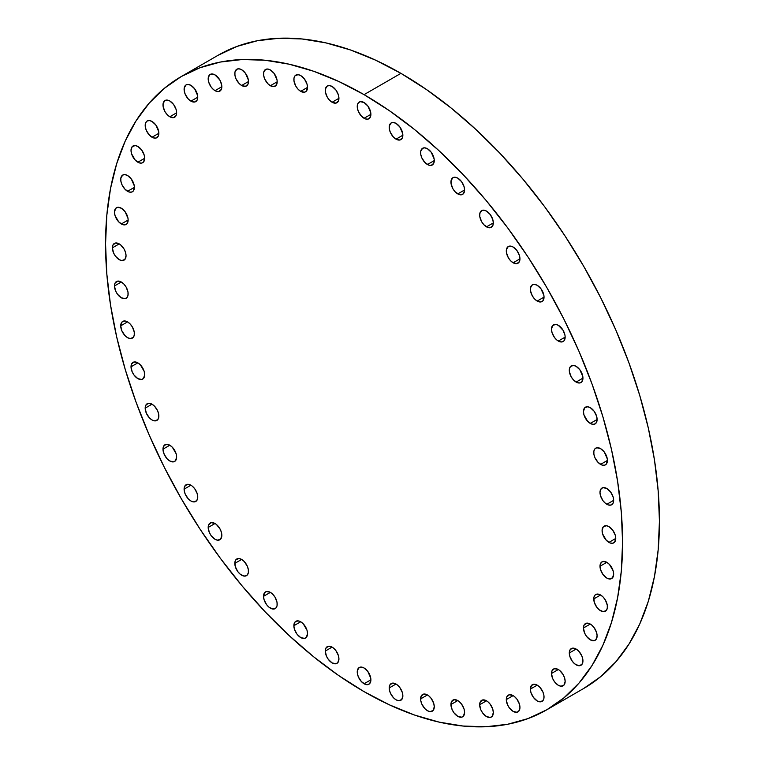 <?xml version="1.0" encoding="UTF-8"?>
<svg xmlns="http://www.w3.org/2000/svg" width="765" height="765" viewBox="0 0 765 765"><rect width="100%" height="100%" fill="white"/><g stroke="black" fill="none" stroke-linecap="round" stroke-linejoin="round"><path stroke-width="1.15" d="M137.853 162.218A9.658 5.575 60 0 1 131.542 153.717A9.658 5.575 60 0 1 133.024 145.981A9.658 5.575 60 0 1 137.853 146.459L135.242 145.551L132.173 146.679L131.025 150.399L131.542 153.717L135.242 160.114L139.182 162.84L141.649 163.088L143.533 161.998L144.681 158.279L137.853 162.218L144.681 158.279L144.164 154.96L141.649 149.978L137.853 146.459A9.658 5.575 60 0 1 144.164 154.96A9.658 5.575 60 0 1 142.682 162.696A9.658 5.575 60 0 1 137.853 162.218M152.015 137.231A9.658 5.575 60 0 1 145.713 128.721A9.658 5.575 60 0 1 147.196 120.985A9.658 5.575 60 0 1 152.015 121.463L149.405 120.554L147.196 120.985L145.713 122.687L145.321 127.019L146.345 130.452L149.405 135.128L153.354 137.853L155.811 138.092L158.326 136.007L158.843 133.292L152.015 137.231L158.843 133.292L158.718 131.676L155.811 124.982L152.015 121.463A9.658 5.575 60 0 1 158.326 129.974A9.658 5.575 60 0 1 156.844 137.71A9.658 5.575 60 0 1 152.015 137.231M169.811 116.758A9.658 5.575 60 0 1 163.509 108.248A9.658 5.575 60 0 1 164.982 100.511A9.658 5.575 60 0 1 169.811 100.99L167.2 100.081L164.982 100.511L163.117 103.466L163.117 106.545L164.982 111.661L167.2 114.645L169.811 116.758L173.607 117.619L176.122 115.534L176.638 112.809L169.811 116.758L176.638 112.809L176.122 109.5L173.607 104.509L169.811 100.99A9.658 5.575 60 0 1 176.122 109.5A9.658 5.575 60 0 1 174.64 117.236A9.658 5.575 60 0 1 169.811 116.758M190.934 101.143A9.658 5.575 60 0 1 184.623 92.632A9.658 5.575 60 0 1 186.105 84.896A9.658 5.575 60 0 1 190.934 85.374L188.314 84.466L186.105 84.896L184.231 87.851L184.231 90.93L185.254 94.363L188.314 99.029L190.934 101.143L194.721 102.003L197.236 99.919L197.753 97.203L190.934 101.143L197.753 97.203L197.628 95.587L194.721 88.893L190.934 85.374A9.658 5.575 60 0 1 197.236 93.885A9.658 5.575 60 0 1 195.754 101.621A9.658 5.575 60 0 1 190.934 101.143M215.013 90.662A9.658 5.575 60 0 1 208.702 82.151A9.658 5.575 60 0 1 210.184 74.415A9.658 5.575 60 0 1 215.013 74.894L211.216 74.033L209.333 75.123L208.185 78.833L208.702 82.151L211.216 87.143L213.674 89.735L216.342 91.274L218.8 91.523L221.315 89.438L221.84 86.722L215.013 90.662L221.84 86.722L221.707 85.106L219.842 79.99L215.013 74.894A9.658 5.575 60 0 1 221.315 83.404A9.658 5.575 60 0 1 219.842 91.14A9.658 5.575 60 0 1 215.013 90.662M241.644 85.489A9.658 5.575 60 0 1 235.333 76.978A9.658 5.575 60 0 1 236.815 69.242A9.658 5.575 60 0 1 241.644 69.72L239.024 68.812L236.815 69.242L234.941 72.197L234.941 75.276L235.964 78.709L239.024 83.375L241.644 85.489L245.431 86.349L247.946 84.265L248.472 81.549L241.644 85.489L248.472 81.549L248.338 79.933L245.431 73.239L241.644 69.72A9.658 5.575 60 0 1 247.946 78.231A9.658 5.575 60 0 1 246.464 85.967A9.658 5.575 60 0 1 241.644 85.489M270.37 85.718A9.658 5.575 60 0 1 264.059 77.208A9.658 5.575 60 0 1 265.541 69.472A9.658 5.575 60 0 1 270.37 69.95L267.75 69.041L265.541 69.472L263.667 72.426L263.667 75.505L264.69 78.938L267.75 83.605L270.37 85.718L274.157 86.579L276.672 84.494L277.198 81.769L270.37 85.718L277.198 81.769L277.064 80.162L274.157 73.469L270.37 69.95A9.658 5.575 60 0 1 276.672 78.46A9.658 5.575 60 0 1 275.19 86.196A9.658 5.575 60 0 1 270.37 85.718M300.693 91.341A9.658 5.575 60 0 1 294.391 82.83A9.658 5.575 60 0 1 295.864 75.094A9.658 5.575 60 0 1 300.693 75.572L298.082 74.664L295.022 75.792L293.999 78.049L293.999 81.128L295.864 86.244L298.082 89.228L300.693 91.341L304.489 92.202L306.373 91.112L307.52 87.392L300.693 91.341L307.52 87.392L307.004 84.083L304.489 79.091L300.693 75.572A9.658 5.575 60 0 1 307.004 84.083A9.658 5.575 60 0 1 305.522 91.819A9.658 5.575 60 0 1 300.693 91.341M332.106 102.261A9.658 5.575 60 0 1 325.804 93.751A9.658 5.575 60 0 1 327.277 86.015A9.658 5.575 60 0 1 332.106 86.493L329.495 85.584L327.277 86.015L325.412 88.97L325.412 92.049L327.277 97.165L329.495 100.148L332.106 102.261L335.902 103.122L338.417 101.037L338.933 98.312L332.106 102.261L338.933 98.312L338.417 95.003L335.902 90.012L332.106 86.493A9.658 5.575 60 0 1 338.417 95.003A9.658 5.575 60 0 1 336.935 102.74A9.658 5.575 60 0 1 332.106 102.261M364.064 118.288A9.658 5.575 60 0 1 357.762 109.787A9.658 5.575 60 0 1 359.244 102.051A9.658 5.575 60 0 1 364.064 102.529L360.277 101.659L358.393 102.749L357.37 105.006L357.37 108.075L358.393 111.508L361.453 116.184L365.402 118.91L367.86 119.149L369.744 118.068L370.891 114.348L364.064 118.288L370.891 114.348L370.767 112.732L367.86 106.039L364.064 102.529A9.658 5.575 60 0 1 370.375 111.03A9.658 5.575 60 0 1 368.893 118.766A9.658 5.575 60 0 1 364.064 118.288M396.031 139.163A9.658 5.575 60 0 1 389.72 130.652A9.658 5.575 60 0 1 391.202 122.916A9.658 5.575 60 0 1 396.031 123.394L393.411 122.486L391.202 122.916L389.328 125.871L389.328 128.95L390.351 132.383L393.411 137.05L396.031 139.163L399.818 140.024L402.333 137.939L402.859 135.223L396.031 139.163L402.859 135.223L402.725 133.607L399.818 126.913L396.031 123.394A9.658 5.575 60 0 1 402.333 131.905A9.658 5.575 60 0 1 400.85 139.641A9.658 5.575 60 0 1 396.031 139.163M427.444 164.513A9.658 5.575 60 0 1 421.132 156.003A9.658 5.575 60 0 1 422.615 148.267A9.658 5.575 60 0 1 427.444 148.745L424.824 147.836L422.615 148.267L420.74 151.221L420.74 154.301L421.764 157.733L424.824 162.4L428.773 165.135L431.231 165.374L433.745 163.289L434.271 160.573L427.444 164.513L434.271 160.573L434.138 158.957L431.231 152.264L427.444 148.745A9.658 5.575 60 0 1 433.745 157.255A9.658 5.575 60 0 1 432.263 164.991A9.658 5.575 60 0 1 427.444 164.513M457.766 193.908A9.658 5.575 60 0 1 451.465 185.407A9.658 5.575 60 0 1 452.937 177.671A9.658 5.575 60 0 1 457.766 178.149L455.156 177.241L452.937 177.671L451.073 180.626L451.073 183.696L452.937 188.812L455.156 191.805L459.105 194.53L461.563 194.769L463.447 193.688L464.594 189.969L457.766 193.908L464.594 189.969L464.078 186.65L461.563 181.659L457.766 178.149A9.658 5.575 60 0 1 464.078 186.65A9.658 5.575 60 0 1 462.596 194.387A9.658 5.575 60 0 1 457.766 193.908M486.492 226.851A9.658 5.575 60 0 1 480.191 218.341A9.658 5.575 60 0 1 481.663 210.605A9.658 5.575 60 0 1 486.492 211.083L483.882 210.174L481.663 210.605L479.798 213.569L479.798 216.638L481.663 221.754L483.882 224.747L487.831 227.473L490.289 227.712L492.803 225.627L493.32 222.911L486.492 226.851L493.32 222.911L492.803 219.593L490.289 214.602L486.492 211.083A9.658 5.575 60 0 1 492.803 219.593A9.658 5.575 60 0 1 491.321 227.329A9.658 5.575 60 0 1 486.492 226.851M513.124 262.778A9.658 5.575 60 0 1 506.822 254.267A9.658 5.575 60 0 1 508.295 246.531A9.658 5.575 60 0 1 513.124 247.009L510.513 246.101L508.295 246.531L506.43 249.486L506.43 252.565L508.295 257.681L510.513 260.664L513.124 262.778L516.92 263.638L519.435 261.553L519.951 258.828L513.124 262.778L519.951 258.828L519.435 255.52L516.92 250.528L513.124 247.009A9.658 5.575 60 0 1 519.435 255.52A9.658 5.575 60 0 1 517.953 263.256A9.658 5.575 60 0 1 513.124 262.778M537.202 301.066A9.658 5.575 60 0 1 530.9 292.555A9.658 5.575 60 0 1 532.383 284.819A9.658 5.575 60 0 1 537.202 285.297L534.592 284.389L532.383 284.819L530.508 287.774L530.508 290.853L532.383 295.969L534.592 298.952L537.202 301.066L540.998 301.926L542.882 300.836L544.03 297.116L537.202 301.066L544.03 297.116L543.905 295.51L540.998 288.816L537.202 285.297A9.658 5.575 60 0 1 543.513 293.808A9.658 5.575 60 0 1 542.031 301.544A9.658 5.575 60 0 1 537.202 301.066M558.326 341.056A9.658 5.575 60 0 1 552.014 332.555A9.658 5.575 60 0 1 553.497 324.819A9.658 5.575 60 0 1 558.326 325.297L555.715 324.389L552.646 325.517L551.498 329.237L552.014 332.555L554.529 337.537L556.987 340.138L559.655 341.678L562.112 341.917L563.996 340.836L565.153 337.116L558.326 341.056L565.153 337.116L565.019 335.5L563.155 330.394L558.326 325.297A9.658 5.575 60 0 1 564.627 333.798A9.658 5.575 60 0 1 563.155 341.534A9.658 5.575 60 0 1 558.326 341.056M576.122 382.079A9.658 5.575 60 0 1 569.81 373.578A9.658 5.575 60 0 1 571.292 365.842A9.658 5.575 60 0 1 576.122 366.32L573.501 365.412L570.441 366.54L569.418 368.797L569.418 371.876L571.292 376.992L573.501 379.976L577.451 382.701L579.908 382.94L581.792 381.859L582.94 378.139L576.122 382.079L582.94 378.139L582.815 376.533L579.908 369.839L576.122 366.32A9.658 5.575 60 0 1 582.423 374.821A9.658 5.575 60 0 1 580.941 382.557A9.658 5.575 60 0 1 576.122 382.079M590.284 423.428A9.658 5.575 60 0 1 583.972 414.926A9.658 5.575 60 0 1 585.455 407.19A9.658 5.575 60 0 1 590.284 407.668L587.673 406.76L584.603 407.888L583.456 411.608L583.972 414.926L587.673 421.324L591.613 424.049L594.08 424.288L595.964 423.208L597.111 419.488L590.284 423.428L597.111 419.488L596.595 416.17L594.08 411.188L590.284 407.668A9.658 5.575 60 0 1 596.595 416.17A9.658 5.575 60 0 1 595.113 423.906A9.658 5.575 60 0 1 590.284 423.428M600.582 464.393A9.658 5.575 60 0 1 594.271 455.892A9.658 5.575 60 0 1 595.753 448.156A9.658 5.575 60 0 1 600.582 448.634L596.786 447.764L594.902 448.854L593.879 451.111L593.879 454.18L594.902 457.613L597.962 462.29L601.912 465.015L604.369 465.254L606.253 464.173L607.4 460.454L600.582 464.393L607.4 460.454L607.276 458.837L604.369 452.144L600.582 448.634A9.658 5.575 60 0 1 606.884 457.135A9.658 5.575 60 0 1 605.402 464.871A9.658 5.575 60 0 1 600.582 464.393M606.827 504.278A9.658 5.575 60 0 1 600.515 495.768A9.658 5.575 60 0 1 601.998 488.032A9.658 5.575 60 0 1 606.827 488.51L603.03 487.649L601.147 488.739L599.999 492.45L600.515 495.768L603.03 500.759L605.498 503.36L608.156 504.89L610.623 505.139L613.138 503.054L613.654 500.339L606.827 504.278L613.654 500.339L613.138 497.021L610.623 492.029L606.827 488.51A9.658 5.575 60 0 1 613.138 497.021A9.658 5.575 60 0 1 611.656 504.757A9.658 5.575 60 0 1 606.827 504.278M608.921 542.385A9.658 5.575 60 0 1 602.61 533.884A9.658 5.575 60 0 1 604.092 526.148A9.658 5.575 60 0 1 608.921 526.626L606.31 525.718L603.241 526.846L602.093 530.566L602.61 533.884L606.31 540.281L610.25 543.007L612.717 543.255L614.601 542.165L615.749 538.445L608.921 542.385L615.749 538.445L615.232 535.127L612.717 530.145L608.921 526.626A9.658 5.575 60 0 1 615.232 535.127A9.658 5.575 60 0 1 613.75 542.863A9.658 5.575 60 0 1 608.921 542.385M613.654 574.142A9.658 5.575 60 0 1 611.656 578.56A9.658 5.575 60 0 1 604.216 575.978A9.658 5.575 60 0 1 599.999 566.263L606.827 562.323L603.03 561.453L601.147 562.543L599.999 566.263L600.515 569.581L603.03 574.563L606.827 578.082L609.437 578.99L612.507 577.862L613.654 574.142L613.138 570.824L609.437 564.427L606.827 562.323L599.999 566.263A9.658 5.575 60 0 1 601.998 561.845A9.658 5.575 60 0 1 609.437 564.427A9.658 5.575 60 0 1 613.654 574.142L613.654 574.142M607.4 606.808A9.658 5.575 60 0 1 605.402 611.225A9.658 5.575 60 0 1 597.962 608.644A9.658 5.575 60 0 1 593.755 598.928L600.582 594.988L596.786 594.118L594.902 595.208L593.879 597.465L594.271 602.246L596.786 607.228L599.244 609.829L603.193 611.656L606.253 610.527L607.276 608.271L607.276 605.192L605.402 600.076L603.193 597.092L600.582 594.988L593.755 598.928A9.658 5.575 60 0 1 595.753 594.51A9.658 5.575 60 0 1 603.193 597.092A9.658 5.575 60 0 1 607.4 606.808L607.4 606.808M597.111 635.887A9.658 5.575 60 0 1 595.113 640.305A9.658 5.575 60 0 1 587.673 637.714A9.658 5.575 60 0 1 583.456 627.998L590.284 624.058L586.487 623.198L583.972 625.282L583.456 627.998L584.603 633.047L586.487 636.308L590.284 639.827L594.08 640.688L595.964 639.597L597.111 635.887L596.595 632.569L594.08 627.577L591.613 624.976L590.284 624.058L583.456 627.998A9.658 5.575 60 0 1 585.455 623.58A9.658 5.575 60 0 1 592.894 626.172A9.658 5.575 60 0 1 597.111 635.887M582.94 660.874A9.658 5.575 60 0 1 580.941 665.292A9.658 5.575 60 0 1 573.501 662.71A9.658 5.575 60 0 1 569.294 652.994L576.122 649.055L573.501 648.146L570.441 649.275L569.418 651.531L569.81 656.313L572.325 661.295L574.783 663.896L578.732 665.722L581.792 664.594L582.815 662.337L582.815 659.258L581.792 655.835L578.732 651.158L576.122 649.055L569.294 652.994A9.658 5.575 60 0 1 571.292 648.577A9.658 5.575 60 0 1 578.732 651.158A9.658 5.575 60 0 1 582.94 660.874L582.94 660.874M565.153 681.357A9.658 5.575 60 0 1 563.155 685.775A9.658 5.575 60 0 1 555.715 683.183A9.658 5.575 60 0 1 551.498 673.468L558.326 669.528L554.529 668.667L552.014 670.752L551.498 673.468L552.646 678.517L554.529 681.778L558.326 685.297L560.936 686.205L563.996 685.067L565.153 681.357L564.627 678.039L563.155 674.625L559.655 670.446L558.326 669.528L551.498 673.468A9.658 5.575 60 0 1 553.497 669.05A9.658 5.575 60 0 1 560.936 671.641A9.658 5.575 60 0 1 565.153 681.357L565.153 681.357M544.03 696.963A9.658 5.575 60 0 1 542.031 701.39A9.658 5.575 60 0 1 534.592 698.799A9.658 5.575 60 0 1 530.375 689.083L537.202 685.144L534.592 684.235L531.532 685.373L530.375 689.083L530.9 692.402L533.415 697.393L537.202 700.912L539.822 701.821L542.882 700.683L543.905 698.426L543.905 695.356L542.882 691.923L539.822 687.247L537.202 685.144L530.375 689.083A9.658 5.575 60 0 1 532.383 684.665A9.658 5.575 60 0 1 539.822 687.247A9.658 5.575 60 0 1 544.03 696.963L544.03 696.963M519.951 707.453A9.658 5.575 60 0 1 517.953 711.871A9.658 5.575 60 0 1 510.513 709.279A9.658 5.575 60 0 1 506.296 699.564L513.124 695.624L509.337 694.763L506.822 696.848L506.296 699.564L507.453 704.613L509.337 707.874L513.124 711.393L516.92 712.253L518.804 711.163L519.951 707.453L519.435 704.135L516.92 699.143L514.453 696.542L513.124 695.624L506.296 699.564A9.658 5.575 60 0 1 508.295 695.146A9.658 5.575 60 0 1 515.734 697.737A9.658 5.575 60 0 1 519.951 707.453M493.32 712.617A9.658 5.575 60 0 1 491.321 717.044A9.658 5.575 60 0 1 483.882 714.453A9.658 5.575 60 0 1 479.665 704.737L486.492 700.797L482.705 699.937L480.191 702.021L479.665 704.737L480.822 709.786L482.705 713.047L486.492 716.566L490.289 717.427L492.172 716.336L493.32 712.617L492.803 709.308L490.289 704.316L487.831 701.715L486.492 700.797L479.665 704.737A9.658 5.575 60 0 1 481.663 700.319A9.658 5.575 60 0 1 489.103 702.901A9.658 5.575 60 0 1 493.32 712.617M464.594 712.397A9.658 5.575 60 0 1 462.596 716.815A9.658 5.575 60 0 1 455.156 714.223A9.658 5.575 60 0 1 450.939 704.508L457.766 700.568L453.98 699.707L451.465 701.792L450.939 704.508L452.096 709.557L453.98 712.817L457.766 716.336L461.563 717.197L463.447 716.107L464.594 712.397L464.078 709.078L461.563 704.087L459.105 701.486L457.766 700.568L450.939 704.508A9.658 5.575 60 0 1 452.937 700.09A9.658 5.575 60 0 1 460.377 702.681A9.658 5.575 60 0 1 464.594 712.397M434.271 706.774A9.658 5.575 60 0 1 432.263 711.192A9.658 5.575 60 0 1 424.824 708.6A9.658 5.575 60 0 1 420.616 698.885L427.444 694.945L423.647 694.085L421.132 696.169L420.74 700.501L421.764 703.934L424.824 708.6L427.444 710.714L430.054 711.622L433.114 710.484L434.271 706.774L433.745 703.456L431.231 698.464L428.773 695.863L427.444 694.945L420.616 698.885A9.658 5.575 60 0 1 422.615 694.467A9.658 5.575 60 0 1 430.054 697.058A9.658 5.575 60 0 1 434.271 706.774M127.554 191.298A9.658 5.575 60 0 1 121.252 182.797A9.658 5.575 60 0 1 122.735 175.051A9.658 5.575 60 0 1 127.554 175.529L124.944 174.63L122.735 175.051L120.86 178.016L120.86 181.085L121.884 184.518L124.944 189.194L128.893 191.919L131.351 192.158L133.234 191.078L134.382 187.358L127.554 191.298L134.382 187.358L134.258 185.742L131.351 179.048L127.554 175.529A9.658 5.575 60 0 1 133.865 184.04A9.658 5.575 60 0 1 132.383 191.776A9.658 5.575 60 0 1 127.554 191.298M121.31 223.963A9.658 5.575 60 0 1 114.999 215.453A9.658 5.575 60 0 1 116.481 207.717A9.658 5.575 60 0 1 121.31 208.195L117.514 207.334L115.63 208.424L114.482 212.144L114.999 215.453L118.699 221.86L122.639 224.585L125.106 224.824L126.98 223.743L128.138 220.024L121.31 223.963L128.138 220.024L128.004 218.408L125.106 211.714L121.31 208.195A9.658 5.575 60 0 1 127.612 216.705A9.658 5.575 60 0 1 126.139 224.441A9.658 5.575 60 0 1 121.31 223.963M126.043 255.72A9.658 5.575 60 0 1 124.045 260.138A9.658 5.575 60 0 1 116.605 257.547A9.658 5.575 60 0 1 112.388 247.831L119.216 243.892L115.419 243.031L112.904 245.116L112.388 247.831L113.536 252.88L115.419 256.141L119.216 259.66L121.826 260.569L124.886 259.431L126.043 255.72L125.517 252.402L124.045 248.988L120.545 244.81L119.216 243.892L112.388 247.831A9.658 5.575 60 0 1 114.387 243.413A9.658 5.575 60 0 1 121.826 246.005A9.658 5.575 60 0 1 126.043 255.72M128.138 293.837A9.658 5.575 60 0 1 126.139 298.254A9.658 5.575 60 0 1 118.699 295.663A9.658 5.575 60 0 1 114.482 285.947L121.31 282.008L117.514 281.147L114.999 283.232L114.482 285.947L115.63 290.996L117.514 294.257L121.31 297.776L125.106 298.637L126.98 297.547L128.004 295.29L128.004 292.22L126.139 287.105L123.92 284.111L121.31 282.008L114.482 285.947A9.658 5.575 60 0 1 116.481 281.53A9.658 5.575 60 0 1 123.92 284.111A9.658 5.575 60 0 1 128.138 293.837M134.382 333.712A9.658 5.575 60 0 1 132.383 338.13A9.658 5.575 60 0 1 124.944 335.548A9.658 5.575 60 0 1 120.727 325.833L127.554 321.883L124.944 320.975L121.884 322.113L120.727 325.833L121.884 330.872L124.944 335.548L127.554 337.652L130.174 338.56L133.234 337.432L134.258 335.175L134.258 332.096L132.383 326.98L130.174 323.997L127.554 321.883L120.727 325.833A9.658 5.575 60 0 1 122.735 321.405A9.658 5.575 60 0 1 130.174 323.997A9.658 5.575 60 0 1 134.382 333.712M144.681 374.678A9.658 5.575 60 0 1 142.682 379.096A9.658 5.575 60 0 1 135.242 376.514A9.658 5.575 60 0 1 131.025 366.798L137.853 362.849L134.057 361.988L131.542 364.073L131.025 366.798L132.173 371.838L134.057 375.099L137.853 378.618L141.649 379.478L143.533 378.388L144.681 374.678L144.164 371.36L140.464 364.962L137.853 362.849L131.025 366.798A9.658 5.575 60 0 1 133.024 362.371A9.658 5.575 60 0 1 140.464 364.962A9.658 5.575 60 0 1 144.681 374.678M158.843 416.026A9.658 5.575 60 0 1 156.844 420.444A9.658 5.575 60 0 1 149.405 417.862A9.658 5.575 60 0 1 145.187 408.137L152.015 404.197L148.228 403.337L145.713 405.421L145.187 408.137L146.345 413.186L149.405 417.862L152.015 419.966L154.635 420.874L157.695 419.736L158.718 417.489L158.718 414.41L157.695 410.977L154.635 406.311L152.015 404.197L145.187 408.137A9.658 5.575 60 0 1 147.196 403.719A9.658 5.575 60 0 1 154.635 406.311A9.658 5.575 60 0 1 158.843 416.026M176.638 457.049A9.658 5.575 60 0 1 174.64 461.467A9.658 5.575 60 0 1 167.2 458.885A9.658 5.575 60 0 1 162.983 449.17L169.811 445.22L166.024 444.36L163.509 446.444L162.983 449.17L164.14 454.209L167.2 458.885L169.811 460.989L173.607 461.85L175.491 460.76L176.638 457.049L176.122 453.731L172.421 447.334L169.811 445.22L162.983 449.17A9.658 5.575 60 0 1 164.982 444.742A9.658 5.575 60 0 1 172.421 447.334A9.658 5.575 60 0 1 176.638 457.049M197.753 497.049A9.658 5.575 60 0 1 195.754 501.467A9.658 5.575 60 0 1 188.314 498.876A9.658 5.575 60 0 1 184.107 489.16L190.934 485.22L187.138 484.36L184.623 486.444L184.231 490.776L185.254 494.209L188.314 498.876L190.934 500.989L193.545 501.897L196.605 500.759L197.628 498.512L197.236 493.731L194.721 488.739L192.264 486.138L190.934 485.22L184.107 489.16A9.658 5.575 60 0 1 186.105 484.742A9.658 5.575 60 0 1 193.545 487.334A9.658 5.575 60 0 1 197.753 497.049M221.84 535.337A9.658 5.575 60 0 1 219.842 539.755A9.658 5.575 60 0 1 212.402 537.164A9.658 5.575 60 0 1 208.185 527.448L215.013 523.509L211.216 522.648L208.702 524.733L208.185 527.448L209.333 532.497L211.216 535.758L215.013 539.277L217.623 540.186L220.683 539.048L221.84 535.337L221.315 532.019L219.842 528.605L216.342 524.427L215.013 523.509L208.185 527.448A9.658 5.575 60 0 1 210.184 523.031A9.658 5.575 60 0 1 217.623 525.622A9.658 5.575 60 0 1 221.84 535.337M248.472 571.254A9.658 5.575 60 0 1 246.464 575.672A9.658 5.575 60 0 1 239.024 573.09A9.658 5.575 60 0 1 234.817 563.375L241.644 559.435L239.024 558.527L235.964 559.655L234.941 561.912L235.333 566.693L237.848 571.675L240.306 574.276L244.255 576.102L247.315 574.974L248.338 572.717L248.338 569.638L247.315 566.215L244.255 561.539L241.644 559.435L234.817 563.375A9.658 5.575 60 0 1 236.815 558.957A9.658 5.575 60 0 1 244.255 561.539A9.658 5.575 60 0 1 248.472 571.254M277.198 604.197A9.658 5.575 60 0 1 275.19 608.615A9.658 5.575 60 0 1 267.75 606.033A9.658 5.575 60 0 1 263.543 596.317L270.37 592.378L263.543 596.317L264.059 599.636L266.574 604.618L269.031 607.219L272.981 609.045L276.041 607.917L277.064 605.66L277.064 602.581L275.19 597.465L272.981 594.481L270.37 592.368L266.574 591.508L264.69 592.598L263.543 596.317A9.658 5.575 60 0 1 265.541 591.89A9.658 5.575 60 0 1 272.981 594.481A9.658 5.575 60 0 1 277.198 604.197M307.52 633.592A9.658 5.575 60 0 1 305.522 638.02A9.658 5.575 60 0 1 298.082 635.428A9.658 5.575 60 0 1 293.865 625.713L300.693 621.773L298.082 620.864L295.022 621.993L293.865 625.713L294.391 629.031L296.906 634.022L300.693 637.541L304.489 638.402L306.373 637.312L307.52 633.592L307.004 630.274L303.303 623.877L300.693 621.773L293.865 625.713A9.658 5.575 60 0 1 295.864 621.295A9.658 5.575 60 0 1 303.303 623.877A9.658 5.575 60 0 1 307.52 633.592L307.52 633.592M338.933 658.942A9.658 5.575 60 0 1 336.935 663.37A9.658 5.575 60 0 1 329.495 660.778A9.658 5.575 60 0 1 325.278 651.063L332.106 647.123L328.319 646.262L325.804 648.347L325.278 651.063L326.435 656.112L328.319 659.373L332.106 662.892L335.902 663.752L337.786 662.662L338.933 658.942L338.417 655.634L335.902 650.642L333.444 648.041L332.106 647.123L325.278 651.063A9.658 5.575 60 0 1 327.277 646.645A9.658 5.575 60 0 1 334.716 649.227A9.658 5.575 60 0 1 338.933 658.942M402.859 695.854A9.658 5.575 60 0 1 400.85 700.271A9.658 5.575 60 0 1 393.411 697.68A9.658 5.575 60 0 1 389.203 687.965L396.031 684.025L392.235 683.164L389.72 685.249L389.328 689.581L390.351 693.014L393.411 697.68L396.031 699.793L398.642 700.702L401.702 699.564L402.859 695.854L402.333 692.535L399.818 687.544L397.36 684.943L396.031 684.025L389.203 687.965A9.658 5.575 60 0 1 391.202 683.547A9.658 5.575 60 0 1 398.642 686.138A9.658 5.575 60 0 1 402.859 695.854L402.859 695.854M364.064 683.757A9.658 5.575 60 0 1 357.762 675.246A9.658 5.575 60 0 1 359.244 667.51A9.658 5.575 60 0 1 364.064 667.988L361.453 667.08L359.244 667.51L357.37 670.475L357.37 673.544L358.393 676.977L361.453 681.653L365.402 684.379L367.86 684.618L369.744 683.537L370.891 679.817L364.064 683.757L370.891 679.817L370.767 678.201L367.86 671.507L364.064 667.988A9.658 5.575 60 0 1 370.375 676.499A9.658 5.575 60 0 1 368.893 684.235A9.658 5.575 60 0 1 364.064 683.757M400.936 73.354L364.064 94.64A365.584 211.073 60 0 1 602.897 416.801A365.584 211.073 60 0 1 546.86 709.748A365.584 211.073 60 0 1 364.064 691.646L338.732 675.572L313.631 656.791L289.027 635.466L265.139 611.809L242.209 586.038L220.444 558.421L200.076 529.208L181.276 498.675L164.236 467.138L149.127 434.883L136.084 402.227L125.24 369.485L116.691 336.973L110.523 304.996L106.804 273.87L105.56 243.892L106.804 215.357L110.523 188.525L116.691 163.672L125.24 141.028L136.084 120.803L149.127 103.208L164.236 88.405L181.276 76.538L200.076 67.712L220.444 62.032L242.209 59.536L265.139 60.253L289.027 64.174L313.631 71.26L338.732 81.453L364.064 94.64L389.404 110.705L414.496 129.495L439.11 150.82L462.997 174.477L485.928 200.239L507.683 227.865L528.06 257.078L546.86 287.602L563.901 319.148L579.009 351.403L592.053 384.059L602.897 416.801L611.445 449.313L617.604 481.29L621.333 512.416L622.576 542.385L621.333 570.929L617.604 597.752L611.445 622.614L602.897 645.258L592.053 665.483L579.009 683.078L563.901 697.881L546.86 709.748L528.06 718.565L507.683 724.254L485.928 726.75L462.997 726.033L439.11 722.112L414.496 715.026L389.404 704.833L364.064 691.646A365.584 211.073 60 0 1 125.24 369.485A365.584 211.073 60 0 1 181.276 76.538A365.584 211.073 60 0 1 364.064 94.64L400.936 73.354A365.584 211.073 -120 0 0 218.14 55.252L236.94 46.436L257.317 40.746L279.072 38.25L302.003 38.967L325.89 42.888L350.504 49.974L375.596 60.167L400.936 73.354L426.268 89.428L451.369 108.209L475.973 129.534L499.861 153.191L522.791 178.962L544.556 206.579L564.924 235.792L583.724 266.325L600.764 297.862L615.873 330.117L628.916 362.773L639.76 395.515L648.309 428.027L654.477 460.004L658.196 491.13L659.44 521.108L658.196 549.643L654.477 576.475L648.309 601.328L639.76 623.972L628.916 644.197L615.873 661.792L600.764 676.595L583.724 688.462A365.584 211.073 -120 0 0 639.76 395.515A365.584 211.073 -120 0 0 400.936 73.354M583.724 688.462L546.86 709.748M218.14 55.252L181.276 76.538"/></g></svg>
